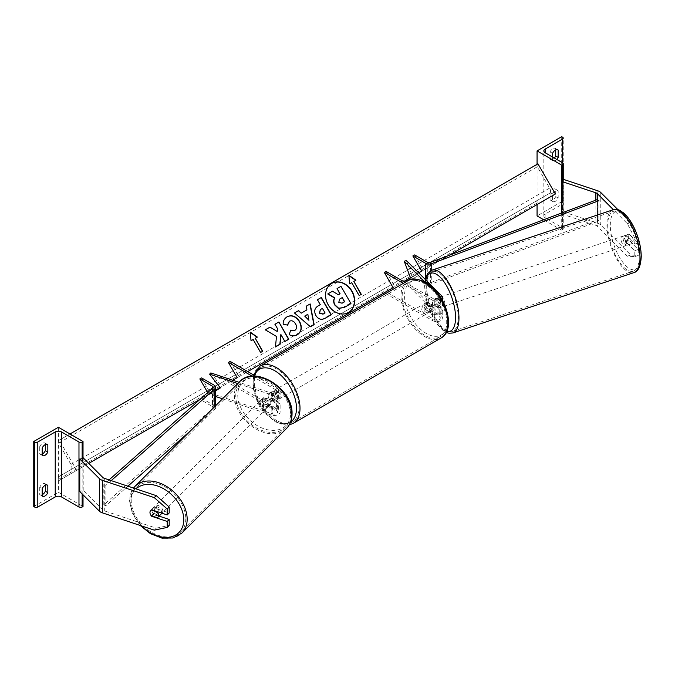 <?xml version="1.0" encoding="UTF-8"?>
<svg xmlns="http://www.w3.org/2000/svg" width="675" height="675" viewBox="0 0 675 675"><rect width="100%" height="100%" fill="white"/><g stroke="black" fill="none" stroke-linecap="round" stroke-linejoin="round"><path stroke-width="0.51" stroke-dasharray="3.38 2.53" d="M434.877 298.839A4.978 2.033 -108.4 0 0 434.801 298.856A4.978 2.033 -108.4 0 0 433.882 301.092A4.978 2.033 -108.4 0 0 434.877 305.336L439.771 310.23A3.485 2.008 180 0 1 440.235 311.234A3.485 2.008 180 0 1 438.083 313.09A3.485 2.008 180 0 1 434.287 312.66L427.25 308.593A4.978 2.877 60 0 1 426.87 302.248A4.978 2.877 60 0 1 427.25 302.088L434.287 306.155A3.485 2.008 0 0 0 438.083 306.593A3.485 2.008 0 0 0 440.235 304.729A3.485 2.008 0 0 0 439.771 303.725L434.877 298.839L437.037 298.122L441.923 303.007A5.974 3.451 0 0 1 442.724 304.729L442.724 300.814M403.296 283.382L432.523 300.257L432.523 307.167L425.486 303.109A4.978 2.877 -120 0 0 425.107 303.269A4.978 2.877 -120 0 0 425.486 309.606L432.523 313.673A5.974 3.451 180 0 0 439.037 314.423A5.974 3.451 180 0 0 442.724 311.234A5.974 3.451 180 0 0 441.923 309.513L437.037 304.619A4.978 2.033 71.6 0 1 436.042 300.375A4.978 2.033 71.6 0 1 436.953 298.139A4.978 2.033 71.6 0 1 437.037 298.122M405.059 282.369L434.287 299.244A3.485 2.008 0 0 0 438.083 299.683A3.485 2.008 0 0 0 440.235 297.818A3.485 2.008 0 0 0 439.771 296.814L424.626 281.677M386.066 271.409L394.867 286.647L386.066 291.727L434.287 319.562A3.485 2.008 0 0 0 438.083 320.001A3.485 2.008 0 0 0 440.235 318.144A3.485 2.008 0 0 0 439.771 317.14L404.924 282.293M385.695 293.549L432.523 320.583A5.974 3.451 0 0 0 439.037 321.325A5.974 3.451 0 0 0 442.724 318.144A5.974 3.451 0 0 0 441.923 316.423L406.375 280.876L404.224 281.593M406.375 260.55L412.602 276.936L406.375 280.876M432.523 307.167A5.974 3.451 0 0 0 439.037 307.918A5.974 3.451 0 0 0 442.724 304.729M432.523 300.257A5.974 3.451 0 0 0 441.982 299.481M384.311 292.739L386.066 291.727M403.667 281.568L394.867 286.647M412.602 276.936L410.442 277.653L448.926 255.437M427.25 308.593L425.486 309.606M434.877 305.336L437.037 304.619M427.25 302.088L425.486 303.109M634.804 256.61L638.246 255.462L630.788 255.032L627.337 256.188L634.804 256.61L634.804 250.644L625.843 241.684A4.978 2.033 71.6 0 1 624.847 237.44A4.978 2.033 71.6 0 1 625.759 235.204A4.978 2.033 71.6 0 1 625.843 235.187L629.294 234.031L638.246 242.992L638.246 238.292M634.804 250.644L638.246 249.497L629.294 240.536A4.978 2.033 71.6 0 1 628.298 236.292A4.978 2.033 71.6 0 1 629.21 234.056A4.978 2.033 71.6 0 1 629.294 234.031M627.337 256.188L597.324 226.176A3.982 2.295 0 0 0 596.692 225.695A3.982 2.295 0 0 0 595.865 225.332L561.878 214L563.87 212.018L597.856 223.341A7.965 4.598 0 0 1 599.51 224.075A7.965 4.598 0 0 1 600.775 225.028L630.788 255.032M625.843 235.187L634.804 244.139L638.246 242.992M637.892 237.144L634.804 238.174L634.804 244.139M634.804 238.174L627.337 223.67L613.364 209.706M627.337 223.67L630.788 222.522L618.081 209.815M563.87 179.499L563.87 212.018M561.878 212.92L561.878 214M638.246 249.497L638.246 255.462M630.788 222.522L637.057 234.714M625.843 241.684L629.294 240.536M552.547 193.987L550.083 192.561A4.978 2.877 -60 0 1 552.901 189.312A4.978 2.877 -60 0 1 555.39 189.068A4.978 2.877 -60 0 1 555.711 189.312L555.711 196.627L558.174 198.053A4.978 2.877 -60 0 1 552.876 201.547A4.978 2.877 -60 0 1 552.547 201.302L552.547 193.987A4.978 2.877 120 0 1 555.365 190.73A4.978 2.877 120 0 1 557.854 190.485A4.978 2.877 120 0 1 558.174 190.73L558.174 198.053M561.701 136.679L561.701 201.707L537.064 215.932M537.064 164.32L537.064 204.55M550.083 192.561L550.083 199.876A4.978 2.877 120 0 0 550.412 200.121A4.978 2.877 120 0 0 555.711 196.627M555.711 149.909L555.711 148.669A4.978 2.877 -60 0 0 555.39 148.424A4.978 2.877 -60 0 0 552.901 148.669A4.978 2.877 -60 0 0 550.083 151.917L550.083 159.232A4.978 2.877 120 0 0 550.412 159.486A4.978 2.877 120 0 0 554.344 158.043M550.083 151.917L552.547 153.343M561.701 212.988L561.701 230.158L562.579 229.652A2.236 1.291 0 0 0 563.237 228.732A2.236 1.291 0 0 0 562.579 227.821L545.155 217.763A4.48 2.59 180 0 1 543.839 215.932A4.48 2.59 180 0 1 545.155 214.102L562.579 204.044A2.236 1.291 0 0 0 563.237 203.133A2.236 1.291 0 0 0 562.579 202.213L561.701 201.707M552.547 157.005L552.547 160.658A4.978 2.877 -60 0 0 552.876 160.903L550.412 159.486M556.808 159.46A4.978 2.877 -60 0 1 552.876 160.903M543.696 219.763L561.701 230.158M555.711 148.669L557.474 149.69M550.083 159.232L552.547 160.658M555.711 189.312L558.174 190.73M550.083 199.876L552.547 201.302M426.195 304.324A4.978 2.877 60 0 1 429.443 308.711A4.978 2.877 60 0 1 428.676 312.702A4.978 2.877 60 0 1 426.195 312.457A4.978 2.877 60 0 1 422.938 308.07A4.978 2.877 60 0 1 423.706 304.079A4.978 2.877 60 0 1 426.195 304.324M426.845 307.952L424.735 309.175A4.978 2.877 -120 0 0 427.25 311.842A4.978 2.877 -120 0 0 429.739 312.086A4.978 2.877 -120 0 0 429.764 312.078L431.873 310.854L426.845 307.952A4.978 2.877 60 0 1 426.845 302.265L431.873 305.168A4.978 2.877 60 0 1 431.873 310.854M431.873 305.168L429.764 306.382A4.978 2.877 -120 0 0 427.25 303.716A4.978 2.877 -120 0 0 424.761 303.472A4.978 2.877 -120 0 0 424.735 303.48L426.845 302.265M273.788 400.444A4.978 2.877 -120 0 0 276.277 400.688A4.978 2.877 -120 0 0 276.303 400.672L274.193 401.895L269.165 398.993L271.274 397.769A4.978 2.877 -120 0 0 273.788 400.444M274.843 391.702A4.978 2.877 60 0 1 278.1 396.09A4.978 2.877 60 0 1 277.332 400.081A4.978 2.877 60 0 1 274.843 399.828A4.978 2.877 60 0 1 271.595 395.449A4.978 2.877 60 0 1 272.354 391.458A4.978 2.877 60 0 1 274.843 391.702M276.303 394.985A4.978 2.877 -120 0 0 273.788 392.31A4.978 2.877 -120 0 0 271.299 392.065A4.978 2.877 -120 0 0 271.274 392.082L269.165 393.297L274.193 396.2L276.303 394.985L271.274 392.082M274.193 396.2A4.978 2.877 60 0 1 274.193 401.895M269.165 398.993A4.978 2.877 60 0 1 269.165 393.297M429.764 306.382L424.735 303.48M424.735 309.175L429.764 312.078M271.274 397.769L276.303 400.672M276.607 390.69A4.978 2.877 60 0 1 279.855 395.077A4.978 2.877 60 0 1 279.096 399.06A4.978 2.877 60 0 1 276.607 398.815A4.978 2.877 60 0 1 273.358 394.428A4.978 2.877 60 0 1 274.118 390.437A4.978 2.877 60 0 1 276.607 390.69M424.432 305.345A4.978 2.877 60 0 1 427.68 309.724A4.978 2.877 60 0 1 426.921 313.715A4.978 2.877 60 0 1 424.432 313.47A4.978 2.877 60 0 1 421.183 309.082A4.978 2.877 60 0 1 421.942 305.092A4.978 2.877 60 0 1 424.432 305.345M424.432 335.129A31.506 18.191 60 0 1 403.844 307.37A31.506 18.191 60 0 1 408.679 282.116A31.506 18.191 60 0 1 424.432 283.677A31.506 18.191 60 0 1 445.011 311.445A31.506 18.191 60 0 1 440.184 336.69A31.506 18.191 60 0 1 424.432 335.129M276.607 420.474A31.506 18.191 60 0 1 256.019 392.715A31.506 18.191 60 0 1 260.854 367.462A31.506 18.191 60 0 1 276.607 369.023A31.506 18.191 60 0 1 297.186 396.79A31.506 18.191 60 0 1 292.359 422.035A31.506 18.191 60 0 1 276.607 420.474M623.118 238.013A4.978 2.033 -108.4 0 0 624.544 243.11A4.978 2.033 -108.4 0 0 627.185 245.227A4.978 2.033 -108.4 0 0 628.096 242.992A4.978 2.033 -108.4 0 0 626.678 237.895A4.978 2.033 -108.4 0 0 624.038 235.778A4.978 2.033 -108.4 0 0 623.118 238.013M625.126 235.448L629.007 234.157A4.978 2.033 -108.4 0 0 628.298 236.292A4.978 2.033 -108.4 0 0 629.007 239.844L632.559 243.405A4.978 2.033 -108.4 0 0 633.268 241.27A4.978 2.033 -108.4 0 0 632.559 237.71L628.678 239.001A4.978 2.033 -108.4 0 0 625.328 235.347A4.978 2.033 -108.4 0 0 625.126 235.448L628.678 239.001M629.007 234.157L632.559 237.71M625.126 241.144A4.978 2.033 -108.4 0 0 628.476 244.797A4.978 2.033 -108.4 0 0 628.678 244.696L625.126 241.144L629.007 239.844M632.559 243.405L628.678 244.696M437.763 299.801A4.978 2.033 -108.4 0 0 439.189 304.898A4.978 2.033 -108.4 0 0 441.83 307.007A4.978 2.033 -108.4 0 0 442.741 304.779A4.978 2.033 -108.4 0 0 441.315 299.683A4.978 2.033 -108.4 0 0 438.674 297.565A4.978 2.033 -108.4 0 0 437.763 299.801M437.181 298.097L440.733 301.649A4.978 2.033 -108.4 0 0 437.383 297.996A4.978 2.033 -108.4 0 0 437.181 298.097L434.599 298.957A4.978 2.033 -108.4 0 0 433.882 301.092A4.978 2.033 -108.4 0 0 434.599 304.653L437.181 303.784A4.978 2.033 -108.4 0 0 440.53 307.446A4.978 2.033 -108.4 0 0 440.733 307.344L437.181 303.784M440.733 301.649L438.151 302.518A4.978 2.033 -108.4 0 1 438.86 306.07A4.978 2.033 -108.4 0 1 438.151 308.205L440.733 307.344M434.599 298.957L438.151 302.518M438.151 308.205L434.599 304.653M444.892 304.062A4.978 2.033 -108.4 0 0 443.475 298.966A4.978 2.033 -108.4 0 0 440.834 296.848A4.978 2.033 -108.4 0 0 439.914 299.084A4.978 2.033 -108.4 0 0 441.34 304.172A4.978 2.033 -108.4 0 0 443.981 306.29A4.978 2.033 -108.4 0 0 444.892 304.062M620.966 238.731A4.978 2.033 71.6 0 1 621.877 236.503A4.978 2.033 71.6 0 1 624.518 238.613A4.978 2.033 71.6 0 1 625.944 243.709A4.978 2.033 71.6 0 1 625.033 245.945A4.978 2.033 71.6 0 1 622.392 243.827A4.978 2.033 71.6 0 1 620.966 238.731M639.208 256.973A31.506 12.867 71.6 0 1 633.42 271.114A31.506 12.867 71.6 0 1 616.705 257.707A31.506 12.867 71.6 0 1 607.702 225.467A31.506 12.867 71.6 0 1 613.491 211.334A31.506 12.867 71.6 0 1 630.205 224.733A31.506 12.867 71.6 0 1 639.208 256.973M426.651 285.82A31.506 12.867 -108.4 0 0 435.653 318.06A31.506 12.867 -108.4 0 0 452.368 331.459A31.506 12.867 -108.4 0 0 458.165 317.326A31.506 12.867 -108.4 0 0 449.162 285.078A31.506 12.867 -108.4 0 0 432.447 271.679A31.506 12.867 -108.4 0 0 426.651 285.82M159.106 516.097L153.681 514.283A4.978 3.518 45 0 1 151.959 510.46A4.978 3.518 45 0 1 152.744 508.376A4.978 3.518 45 0 1 153.681 507.786L169.197 512.958M153.681 514.283L151.993 515.97M154.28 530.145L156.271 528.154L104.287 510.823A3.982 2.295 180 0 1 103.461 510.46A3.982 2.295 180 0 1 102.828 509.988L83.211 490.362L79.76 491.51M156.271 528.154L169.197 525.428M82.147 458.207L79.76 459M83.211 457.852L83.211 490.362M153.681 507.786L151.689 509.777M161.502 513.042A4.978 3.518 -135 0 0 161.57 512.342A4.978 3.518 -135 0 0 158.566 507.465A4.978 3.518 -135 0 0 153.74 507.381A4.978 3.518 -135 0 0 152.955 509.465A4.978 3.518 -135 0 0 155.959 514.342A4.978 3.518 -135 0 0 160.785 514.417M157.351 517.759L159.595 515.523L153.436 513.464A4.978 3.518 -135 0 0 159.595 515.523M153.436 513.464L151.2 515.708M151.2 510.013L153.436 507.777L159.595 509.827A4.978 3.518 -135 0 0 153.436 507.777M159.595 509.827L157.663 511.768M259.968 402.452A4.978 3.518 -135 0 0 262.972 407.32A4.978 3.518 -135 0 0 267.798 407.405A4.978 3.518 -135 0 0 268.591 405.321A4.978 3.518 -135 0 0 265.587 400.444A4.978 3.518 -135 0 0 260.761 400.368A4.978 3.518 -135 0 0 259.968 402.452M261.951 399.271L268.102 401.321A4.978 3.518 -135 0 0 261.951 399.271L263.444 397.777A4.978 3.518 -135 0 0 262.997 398.123A4.978 3.518 -135 0 0 262.212 400.207A4.978 3.518 -135 0 0 263.444 403.464L261.951 404.958A4.978 3.518 -135 0 0 268.102 407.008L261.951 404.958M267.798 407.405L270.042 405.169A4.978 3.518 -135 0 1 269.595 405.515L268.102 407.008M270.042 405.169A4.978 3.518 -135 0 0 270.827 403.085A4.978 3.518 -135 0 0 269.595 399.828L268.102 401.321M263.444 397.777L269.595 399.828M269.595 405.515L263.444 403.464M258.727 403.692A4.978 3.518 -135 0 0 261.731 408.569A4.978 3.518 -135 0 0 266.558 408.653A4.978 3.518 -135 0 0 267.342 406.569A4.978 3.518 -135 0 0 264.338 401.692A4.978 3.518 -135 0 0 259.512 401.608A4.978 3.518 -135 0 0 258.727 403.692M162.818 511.093A4.978 3.518 45 0 1 162.025 513.177A4.978 3.518 45 0 1 157.199 513.093A4.978 3.518 45 0 1 154.195 508.224A4.978 3.518 45 0 1 154.988 506.14A4.978 3.518 45 0 1 159.815 506.216A4.978 3.518 45 0 1 162.818 511.093M185.794 518.754A31.506 22.283 45 0 1 180.782 531.934A31.506 22.283 45 0 1 150.238 531.419A31.506 22.283 45 0 1 131.22 500.563A31.506 22.283 45 0 1 136.223 487.375A31.506 22.283 45 0 1 166.776 487.898A31.506 22.283 45 0 1 185.794 518.754M290.317 414.222A31.506 22.283 -135 0 0 271.299 383.366A31.506 22.283 -135 0 0 240.756 382.852A31.506 22.283 -135 0 0 235.752 396.031A31.506 22.283 -135 0 0 254.77 426.895A31.506 22.283 -135 0 0 285.314 427.41A31.506 22.283 -135 0 0 290.317 414.222M45.368 485.198L45.368 483.958A4.978 2.877 120 0 0 45.039 483.713A4.978 2.877 120 0 0 42.55 483.958A4.978 2.877 120 0 0 39.732 487.207L42.196 488.632M58.388 427.267L58.388 492.294L83.025 506.512M33.75 506.512L58.388 492.294M39.732 487.207L39.732 494.522L42.196 495.948M42.196 494.708A4.978 2.877 -60 0 1 40.061 494.775A4.978 2.877 -60 0 1 39.732 494.522M45.368 444.555L45.368 443.315A4.978 2.877 120 0 0 45.039 443.07A4.978 2.877 120 0 0 42.55 443.315A4.978 2.877 120 0 0 39.732 446.572L42.196 447.989M42.196 454.064A4.978 2.877 -60 0 1 40.061 454.132A4.978 2.877 -60 0 1 39.732 453.887L39.732 446.572M83.025 457.912L83.025 494.775M39.732 453.887L42.196 455.304M45.368 443.315L47.123 444.336M45.368 483.958L47.123 484.971M263.933 404.038L272.396 406.856A3.485 2.008 0 0 0 277.627 405.118A3.485 2.008 0 0 0 276.607 403.692L269.57 399.625A4.978 2.877 60 0 1 269.19 393.289A4.978 2.877 60 0 1 269.57 393.128L276.607 397.187A3.485 2.008 180 0 1 277.627 398.613A3.485 2.008 180 0 1 272.396 400.351L263.933 397.533A4.978 3.518 -135 0 0 262.997 398.123A4.978 3.518 -135 0 0 262.212 400.207A4.978 3.518 -135 0 0 263.933 404.038L262.685 405.278A4.978 3.518 45 0 1 260.963 401.456A4.978 3.518 45 0 1 261.757 399.372A4.978 3.518 45 0 1 262.685 398.773L271.156 401.6A5.974 3.451 180 0 0 280.117 398.613A5.974 3.451 180 0 0 278.362 396.174L271.325 392.108A4.978 2.877 -120 0 0 270.953 392.268A4.978 2.877 -120 0 0 271.325 398.613L278.362 402.68L278.362 409.582A5.974 3.451 180 0 1 280.117 412.02A5.974 3.451 180 0 1 271.156 415.007L222.547 398.807M210.836 372.921L221.611 386.674L220.109 387.593L232.765 380.236L228.386 382.759L276.607 410.602A3.485 2.008 180 0 1 277.627 412.02A3.485 2.008 180 0 1 272.396 413.767L210.836 393.247L215.696 390.277M252.231 376.203L276.607 390.285A3.485 2.008 180 0 1 277.627 391.702A3.485 2.008 180 0 1 272.396 393.449L239.034 382.32M215.696 396.529L209.588 394.487L210.836 393.247M278.362 402.68A5.974 3.451 0 0 1 280.117 405.118A5.974 3.451 0 0 1 271.156 408.105L262.685 405.278M215.696 390.766L209.588 394.487M255.69 376.169L278.362 389.264A5.974 3.451 180 0 1 280.117 391.702A5.974 3.451 180 0 1 271.156 394.689L237.786 383.569M230.15 361.429L238.942 376.667L230.15 381.746L278.362 409.582M230.15 381.746L228.386 382.759M238.942 376.667L247.742 371.587M220.362 387.923L221.611 386.674M269.57 399.625L271.325 398.613M263.933 397.533L262.685 398.773M269.57 393.128L271.325 392.108M597.324 199.581L597.577 219.805L430.388 282.732A2.489 1.434 180 0 1 427.275 282.547L414.619 275.24M414.619 254.922L423.419 270.16M597.577 199.488L598.936 200.686L598.936 221.012L431.755 283.939A4.978 2.877 180 0 1 425.512 283.559L412.864 276.252M597.577 219.805L598.936 221.012M109.063 479.908L103.815 484.557L103.815 504.875L212.811 408.35A2.489 1.434 0 0 0 213.207 407.565A2.489 1.434 0 0 0 212.482 406.552L200.019 399.355M207.697 392.555L208.634 394.166L200.72 398.731L215.696 390.091M191.498 429.857L214.895 409.134A4.978 2.877 0 0 0 215.696 407.565A4.978 2.877 0 0 0 214.245 405.54L201.589 398.233L199.834 399.246M201.589 377.916L210.389 393.154L201.589 398.233M103.815 484.557L105.899 485.342L111.223 480.625M105.899 485.342L105.899 505.659L127.896 486.186M103.815 504.875L105.899 505.659M208.634 394.166L210.389 393.154M331.577 283.492A16.791 13.711 60 0 0 331.45 283.559A16.791 13.711 60 0 0 327.974 304.957A16.791 13.711 60 0 0 348.241 312.635L348.241 312.635A16.791 13.711 60 0 0 348.368 312.567M76.688 470.34L59.265 440.167L58.649 440.53A2.236 1.291 -120 0 0 58.649 443.112L70.968 464.451A4.48 2.59 60 0 1 70.968 469.623L58.649 476.736A2.236 1.291 -120 0 0 58.649 479.326L59.265 480.406L88.746 463.388M59.265 440.167L70.006 433.974M59.265 480.406L555.365 193.987M537.941 163.814L537.317 164.168A2.236 1.291 -120 0 0 537.317 166.759L549.636 188.097A4.48 2.59 60 0 1 549.636 193.269L537.317 200.382A2.236 1.291 -120 0 0 537.317 202.964L537.941 204.044M58.649 440.53L537.317 164.168L58.649 440.53M70.968 469.623L549.636 193.269M58.649 476.736L537.317 200.382L58.649 476.736M340.099 293.811L338.133 294.95L332.277 291.355L327.755 293.962M336.825 288.723L340.74 286.47L350.966 303.607M305.885 306.399L306.906 309.884M310.433 326.784L314.162 324.624M310.179 326.928L294.258 313.107M308.829 320.203L307.598 314.415L304.459 316.229M331.29 314.719L325.004 318.347C321.216 320.389 318.094 319.494 315.655 315.664L315.63 315.622C313.529 311.361 314.348 308.129 318.094 305.918L318.347 305.775M317.183 299.877L320.279 304.653M325.072 312.955L322.186 308.543L320.338 309.614M287.364 325.055L282.935 324.38C282.715 321.275 284.048 318.777 286.917 316.887L287.035 316.82M297.228 334.842L297.11 334.91C294.224 336.395 291.541 336.344 289.06 334.766L289.313 334.623M289.06 334.766L290.638 330.142M294.637 330.531C296.587 329.054 296.831 326.886 295.363 324.034L295.338 323.983C293.566 321.233 291.558 320.347 289.313 321.317M265.056 329.965L276.497 336.471M276.244 336.614L275.442 346.958M274.717 324.397L277.535 328.708M277.29 328.852L276.986 331.619M280.631 334.64L284.673 341.634L288.816 339.238M275.198 347.102L280.074 344.292M253.167 339.525L260.381 352.595L262.744 351.236M252.914 339.668L251.058 340.74M250.805 340.883L250.341 332.193M255.032 338.445L257.386 337.087M348.646 275.442L349.608 283.846M353.582 281.551L355.944 280.184M349.355 283.989L351.464 282.766L358.931 295.701L361.294 294.342M339.685 299.059L338.555 302.51L341.854 303.337L344.663 301.717M439.771 296.814L439.771 303.725M439.771 310.23L439.771 317.14M434.287 312.66L434.287 319.562M441.923 296.097L441.923 303.007M441.923 309.513L441.923 316.423M434.287 299.244L434.287 306.155M432.523 313.673L432.523 320.583M597.324 201.293L597.324 226.176M597.856 190.831L597.856 223.341M595.865 200.129L595.865 225.332M600.775 192.51L600.775 225.028M545.155 217.763L545.155 214.102M562.579 227.821L562.579 204.044M562.579 137.185L562.579 202.213M562.579 181.727L562.579 229.652M407.877 280.741A33.1 19.111 -120 0 0 402.806 307.26A33.1 19.111 -120 0 0 424.432 336.428A33.1 19.111 -120 0 0 440.977 338.074M426.195 283.399A30.611 17.677 60 0 1 447.837 320.887A30.611 17.677 60 0 1 426.195 333.382A30.611 17.677 60 0 1 404.544 295.895A30.611 17.677 60 0 1 426.195 283.399M293.152 423.419A33.1 19.111 60 0 1 276.607 421.782A33.1 19.111 60 0 1 254.981 392.605A33.1 19.111 60 0 1 260.052 366.086M254.5 375.486A30.611 17.677 -120 0 0 274.843 420.761A30.611 17.677 -120 0 0 290.638 421.976M610.301 225.197A30.611 12.496 71.6 0 1 625.607 215.511A30.611 12.496 71.6 0 1 640.913 255.808A30.611 12.496 71.6 0 1 625.607 265.494A30.611 12.496 71.6 0 1 610.301 225.197M612.984 209.815A33.1 13.517 -108.4 0 0 606.901 224.674A33.1 13.517 -108.4 0 0 616.359 258.542A33.1 13.517 -108.4 0 0 633.926 272.624M452.874 332.969A33.1 13.517 71.6 0 1 435.316 318.895A33.1 13.517 71.6 0 1 425.858 285.019A33.1 13.517 71.6 0 1 431.941 270.169M425.723 279.897A30.611 12.496 -108.4 0 0 424.946 286.985A30.611 12.496 -108.4 0 0 446.749 331.417M104.287 478.313L104.287 510.823M102.828 477.47L102.828 509.988M141.708 525.952A30.611 21.642 45 0 1 130.756 502.065A30.611 21.642 45 0 1 136.004 488.886M135.101 486.253A33.1 23.406 -135 0 0 129.845 500.099A33.1 23.406 -135 0 0 149.825 532.516A33.1 23.406 -135 0 0 181.912 533.064M286.445 428.532A33.1 23.406 45 0 1 254.348 427.992A33.1 23.406 45 0 1 234.368 395.575A33.1 23.406 45 0 1 239.633 381.721M237.769 395.052A30.611 21.642 -135 0 0 264.279 428.878A30.611 21.642 -135 0 0 290.79 412.72A30.611 21.642 -135 0 0 264.279 378.894A30.611 21.642 -135 0 0 237.769 395.052M82.147 461.388L82.147 493.898M272.396 406.856L272.396 413.767M272.396 393.449L272.396 400.351M276.607 403.692L276.607 410.602M271.156 408.105L271.156 415.007M271.156 394.689L271.156 401.6M278.362 389.264L278.362 396.174M276.607 390.285L276.607 397.187M427.275 262.221L427.275 282.547M425.512 278.378L425.512 283.559M431.755 270.236L431.755 283.939M430.388 262.415L430.388 282.732M212.482 388.319L212.482 406.552M214.245 385.214L214.245 405.54M214.895 406.46L214.895 409.134M212.811 388.032L212.811 408.35M58.649 479.326L537.317 202.964M58.649 443.112L537.317 166.759M70.968 464.451L549.636 188.097M434.801 298.856L436.953 298.139M440.235 311.234L440.235 318.144M440.235 304.729L440.235 297.818M442.724 311.234L442.724 318.144M426.87 302.248L425.107 303.269M625.759 235.204L629.21 234.056M563.237 228.732L563.237 180.141M543.839 215.932L543.839 150.905M563.237 203.133L563.237 138.105M555.39 148.424L557.854 149.842M552.876 201.547L550.412 200.121M555.39 189.068L557.854 190.485M289.246 424.887L286.85 425.174L275.358 421.9L265.013 413.108L256.964 400.655L252.813 387.045L253.488 374.903M428.676 312.702L429.739 312.086M276.277 400.688L277.332 400.081M271.299 392.065L272.354 391.458M423.706 304.079L424.761 303.472M279.096 399.06L426.921 313.715M274.118 390.437L421.942 305.092M260.854 367.462L408.679 282.116M292.359 422.035L440.184 336.69M425.258 279.442L424.609 286.267L425.478 295.625L428.102 306.045L432.523 316.668L437.451 324.616L442.876 330.311L446.276 332.412M624.038 235.778L625.328 235.347M628.476 244.797L627.185 245.227M438.674 297.565L437.383 297.996M441.83 307.007L440.53 307.446M440.834 296.848L621.877 236.503M452.368 331.459L633.42 271.114M432.447 271.679L613.491 211.334M443.981 306.29L625.033 245.945M152.744 508.376L153.74 507.381M133.523 488.059L129.507 500.816L132.342 513.548L140.231 525.462M260.761 400.368L261.757 399.372M266.558 408.653L162.025 513.177M240.756 382.852L136.223 487.375M285.314 427.41L180.782 531.934M259.512 401.608L154.988 506.14M40.061 454.132L42.525 455.549M45.039 443.07L47.503 444.496M40.061 494.775L42.525 496.193M45.039 483.713L47.503 485.131M277.627 405.118L277.627 412.02M280.117 391.702L280.117 398.613M277.627 398.613L277.627 391.702M280.117 405.118L280.117 412.02M269.19 393.289L270.953 392.268M215.696 407.565L215.696 405.65M213.207 407.565L213.207 387.248"/><path stroke-width="1.01" d="M424.626 281.677L404.224 261.267L410.442 277.653L404.224 281.593L404.924 282.293M441.982 299.481A5.974 3.451 0 0 0 442.724 297.818A5.974 3.451 0 0 0 441.923 296.097L406.375 260.55L404.224 261.267M247.742 371.587L393.103 287.66L384.311 272.422L386.066 271.409L405.059 282.369M393.103 287.66L384.311 292.739L385.695 293.549M384.311 272.422L403.296 283.382M613.364 209.706L597.324 193.657A3.982 2.295 0 0 0 596.692 193.185A3.982 2.295 0 0 0 595.865 192.822L561.878 181.491L561.878 212.92M637.057 234.714L638.246 238.292M618.081 209.815L600.775 192.51A7.965 4.598 0 0 0 599.51 191.557A7.965 4.598 0 0 0 597.856 190.831L563.87 179.499L561.878 181.491M537.064 150.905L561.701 165.13L562.579 164.624A2.236 1.291 0 0 0 563.237 163.704A2.236 1.291 0 0 0 562.579 162.793L545.155 152.736A4.48 2.59 180 0 1 543.839 150.905A4.48 2.59 180 0 1 545.155 149.074L562.579 139.016A2.236 1.291 0 0 0 563.237 138.105A2.236 1.291 0 0 0 562.579 137.185L561.701 136.679L537.064 150.905L537.064 164.32M537.064 204.55L537.064 215.932L543.696 219.763M554.344 158.043A4.978 2.877 120 0 0 555.711 155.984L555.711 149.909M557.474 149.69L558.174 150.095A4.978 2.877 120 0 0 557.854 149.842A4.978 2.877 120 0 0 555.365 150.095A4.978 2.877 120 0 0 552.547 153.343L552.547 157.005M558.174 150.095L558.174 157.41A4.978 2.877 -60 0 1 556.808 159.46M561.701 165.13L561.701 212.988M555.711 155.984L558.174 157.41M151.993 515.97L151.689 516.274A4.978 3.518 45 0 1 149.968 512.452A4.978 3.518 45 0 1 150.753 510.368A4.978 3.518 45 0 1 151.689 509.777L167.206 514.949L167.206 508.984L169.197 506.993L156.271 495.644L104.287 478.313A3.982 2.295 180 0 1 103.461 477.951A3.982 2.295 180 0 1 102.828 477.47L83.211 457.852L82.147 458.207M169.197 506.993L169.197 512.958L167.206 514.949M169.197 519.463L167.206 521.446L167.206 527.42L169.197 525.428L169.197 519.463L159.106 516.097M156.271 495.644L154.28 497.635L102.296 480.305A7.965 4.598 180 0 1 100.651 479.571A7.965 4.598 180 0 1 99.385 478.626L79.76 459L79.76 491.51L99.385 511.135A7.965 4.598 180 0 0 100.651 512.089A7.965 4.598 180 0 0 102.296 512.814L154.28 530.145L167.206 527.42M154.28 497.635L167.206 508.984M167.206 521.446L151.689 516.274M157.798 517.404A4.978 3.518 -135 0 0 158.583 515.329A4.978 3.518 -135 0 0 157.351 512.072L151.2 510.013A4.978 3.518 -135 0 0 150.753 510.368A4.978 3.518 -135 0 0 149.968 512.452A4.978 3.518 -135 0 0 151.2 515.708L157.351 517.759A4.978 3.518 -135 0 0 157.798 517.404L160.785 514.417A4.978 3.518 -135 0 0 161.502 513.042M42.196 488.632A4.978 2.877 -60 0 1 45.014 485.384A4.978 2.877 -60 0 1 47.503 485.131A4.978 2.877 -60 0 1 47.832 485.384L47.832 492.699A4.978 2.877 120 0 1 42.525 496.193A4.978 2.877 120 0 1 42.196 495.948L42.196 488.632M83.025 441.492L82.147 441.998A2.236 1.291 180 0 1 78.975 441.998L61.552 431.941A4.48 2.59 0 0 0 55.223 431.941L37.8 441.998A2.236 1.291 180 0 1 34.627 441.998L33.75 441.492L58.388 427.267L83.025 441.492L83.025 457.912M33.75 441.492L33.75 506.512L34.627 507.026A2.236 1.291 180 0 0 37.8 507.026L55.223 496.96A4.48 2.59 0 0 1 61.552 496.96L78.975 507.026A2.236 1.291 180 0 0 82.147 507.026L83.025 506.512L83.025 494.775M45.368 485.198L45.368 491.273A4.978 2.877 -60 0 1 42.196 494.708M42.196 454.064A4.978 2.877 -60 0 0 45.368 450.63L45.368 444.555M42.196 447.989A4.978 2.877 -60 0 1 45.014 444.741A4.978 2.877 -60 0 1 47.503 444.496A4.978 2.877 -60 0 1 47.832 444.741L47.832 452.056A4.978 2.877 120 0 1 42.525 455.549A4.978 2.877 120 0 1 42.196 455.304L42.196 447.989M45.368 450.63L47.832 452.056M47.123 444.336L47.832 444.741M45.368 491.273L47.832 492.699M47.123 484.971L47.832 485.384M215.696 390.091L220.084 387.56L215.696 390.277M239.034 382.32L210.836 372.921L209.588 374.169L220.362 387.923L215.696 390.766M222.547 398.807L215.696 396.529M237.786 383.569L209.588 374.169M255.69 376.169L230.15 361.429L228.386 362.441L252.231 376.203M228.386 362.441L237.187 377.679L232.765 380.236L237.187 377.679M597.324 199.581L430.388 262.415A2.489 1.434 180 0 1 427.275 262.221L414.619 254.922L412.864 255.935L421.664 271.173L418.702 272.886L421.664 271.173M598.936 200.686L431.755 263.613A4.978 2.877 180 0 1 425.512 263.242L412.864 255.935M109.063 479.908L212.811 388.032A2.489 1.434 0 0 0 213.207 387.248A2.489 1.434 0 0 0 212.482 386.235L199.834 378.928L207.697 392.555M200.019 399.355L88.746 463.388M111.223 480.625L214.895 388.817A4.978 2.877 0 0 0 215.696 387.248A4.978 2.877 0 0 0 214.245 385.214L201.589 377.916L199.834 378.928M127.896 486.186L191.498 429.857M348.368 312.567A16.791 13.711 60 0 0 351.717 291.246A16.791 13.711 60 0 0 331.577 283.492M348.494 312.491L348.494 312.491A16.791 13.711 60 0 0 351.97 291.102A16.791 13.711 60 0 0 331.703 283.416L331.703 283.416A16.791 13.711 60 0 0 328.227 304.813A16.791 13.711 60 0 0 348.494 312.491L348.241 312.635M403.667 281.568L410.442 277.653M448.926 255.437L555.365 193.987L537.941 163.814L70.006 433.974M351.717 282.623L359.184 295.557L361.294 294.342L353.827 281.407L355.944 280.184L348.891 275.299L349.608 283.846L351.717 282.623M283.179 324.236C282.968 321.131 284.302 318.634 287.17 316.744L287.17 316.744C291.828 314.584 295.971 316.162 299.582 321.469L299.607 321.519C302.442 327.215 301.691 331.636 297.363 334.766C294.477 336.251 291.794 336.201 289.313 334.623L290.638 330.142L294.882 330.387C296.84 328.911 297.084 326.742 295.616 323.89L295.582 323.84C293.819 321.089 291.811 320.203 289.567 321.173L287.601 325.097L283.179 324.236M297.363 334.766L297.11 334.91C301.447 331.779 302.189 327.358 299.354 321.663L299.607 321.519M301.455 313.04L306.906 309.884L306.129 306.256L310.163 303.927L314.162 324.624L310.433 326.784L294.511 312.964L298.662 310.567L301.202 313.183L306.661 310.027M315.908 315.52L315.875 315.478C313.774 311.217 314.601 307.986 318.347 305.775L320.279 304.653L317.436 299.734L321.334 297.481L331.29 314.719L325.257 318.203C321.46 320.245 318.347 319.351 315.908 315.52M318.347 305.775L320.026 304.796M280.074 344.292L280.876 334.496L284.918 341.491L288.816 339.238L278.868 322L274.961 324.253L277.535 328.708L277.231 331.476L269.992 327.122L265.309 329.822L276.497 336.471L275.442 346.958L280.074 344.292M257.386 337.087L255.277 338.302L262.744 351.236L260.634 352.451L253.167 339.525L251.058 340.74L250.341 332.193L257.386 337.087M350.713 303.75L344.048 307.598L338.369 308.374L334.766 305.024C333.332 302.341 333.281 300.012 334.606 298.046L327.755 293.962L332.522 291.212L338.386 294.806L340.099 293.811L337.078 288.579L340.985 286.327L350.966 303.607L344.292 307.454L338.614 308.23L335.011 304.881C333.585 302.198 333.526 299.869 334.851 297.894L328.008 293.819M339.846 293.954L337.078 288.579M306.129 306.256L310.163 303.927M309.909 304.071L313.917 324.768M294.511 312.964L298.662 310.567M298.418 310.711L301.202 313.183M304.703 316.086L308.829 320.203L307.842 314.272L304.703 316.086L309.074 320.06M317.436 299.734L321.334 297.481M321.089 297.624L331.037 314.862M320.338 309.614L319.68 313.048L323.241 314.018L325.072 312.955L322.439 308.399L320.338 309.614L319.427 313.192L322.988 314.162L324.818 313.099M286.917 316.887C291.583 314.727 295.718 316.305 299.329 321.612L299.354 321.663M290.393 330.286L294.637 330.531M289.313 321.317L287.348 325.24M277.231 331.476L269.992 327.122M269.747 327.265L265.309 329.822M288.571 339.382L278.868 322M278.615 322.144L274.961 324.253M279.821 344.436L280.876 334.496M262.499 351.38L255.277 338.302M250.374 332.53L257.141 337.23M355.691 280.327L348.924 275.628M361.049 294.486L353.827 281.407M342.098 303.193L344.663 301.717L342.267 297.565L339.685 299.059L338.774 302.316L342.098 303.193M344.41 301.86L342.267 297.565M342.014 297.709L339.685 299.059M597.324 193.657L597.324 201.293M595.865 192.822L595.865 200.129M545.155 149.074L545.155 152.736M562.579 139.016L562.579 162.793M562.579 164.624L562.579 181.727M440.977 338.074A33.1 19.111 -120 0 0 446.057 311.546A33.1 19.111 -120 0 0 424.432 282.378A33.1 19.111 -120 0 0 407.877 280.741C410.982 277.881 416.914 278.387 425.672 282.251C445.34 292.697 457.068 329.721 440.977 338.074L293.152 423.419L289.246 424.887M407.877 280.741L260.052 366.086A33.1 19.111 60 0 1 276.607 367.723A33.1 19.111 60 0 1 298.232 396.892A33.1 19.111 60 0 1 293.152 423.419M290.638 421.976A30.611 17.677 -120 0 0 294.705 397.297A30.611 17.677 -120 0 0 274.843 370.769A30.611 17.677 -120 0 0 254.5 375.486M640.01 257.774A33.1 13.517 -108.4 0 0 630.551 223.898A33.1 13.517 -108.4 0 0 612.984 209.815L612.984 209.815C620.072 208.879 619.625 210.794 622.915 212.422C627.328 215.983 631.252 221.459 634.669 228.867C638.921 238.359 641.115 247.582 641.25 256.525C640.71 266.203 638.263 271.569 633.926 272.624L633.926 272.624A33.1 13.517 -108.4 0 0 640.01 257.774M612.984 209.815L431.941 270.169A33.1 13.517 71.6 0 1 449.499 284.251A33.1 13.517 71.6 0 1 458.958 318.119A33.1 13.517 71.6 0 1 452.874 332.969L633.926 272.624M446.749 331.417A30.611 12.496 -108.4 0 0 455.557 317.596A30.611 12.496 -108.4 0 0 442.69 280.049A30.611 12.496 -108.4 0 0 425.723 279.897M102.296 480.305L102.296 512.814M99.385 478.626L99.385 511.135M136.004 488.886A30.611 21.642 45 0 1 165.603 489.957A30.611 21.642 45 0 1 183.777 519.742A30.611 21.642 45 0 1 169.315 537.182A30.611 21.642 45 0 1 141.708 525.952M181.912 533.064L181.912 533.064A33.1 23.406 -135 0 0 187.169 519.21A33.1 23.406 -135 0 0 167.189 486.793A33.1 23.406 -135 0 0 135.101 486.253L239.633 381.721A33.1 23.406 45 0 1 271.721 382.269A33.1 23.406 45 0 1 291.701 414.686A33.1 23.406 45 0 1 286.445 428.532L181.912 533.064L173.062 537.975L161.983 538.135L150.457 533.697L140.231 525.462M37.8 441.998L37.8 507.026M55.223 431.941L55.223 496.96M34.627 441.998L34.627 507.026M82.147 441.998L82.147 461.388M82.147 493.898L82.147 507.026M78.975 441.998L78.975 507.026M61.552 431.941L61.552 496.96M425.512 263.242L425.512 278.378M431.755 263.613L431.755 270.236M212.482 386.235L212.482 388.319M214.895 388.817L214.895 406.46M442.724 300.814L442.724 297.818M563.237 180.141L563.237 163.704M260.052 366.086L253.488 374.903M431.941 270.169L427.57 273.637L425.258 279.442M446.276 332.412L448.883 333.231L452.874 332.969M239.633 381.721C255.032 364.492 293.38 389.07 292.03 413.969C292.005 419.858 290.14 424.718 286.445 428.532M133.523 488.059L135.101 486.253M215.696 405.65L215.696 387.248"/></g></svg>
